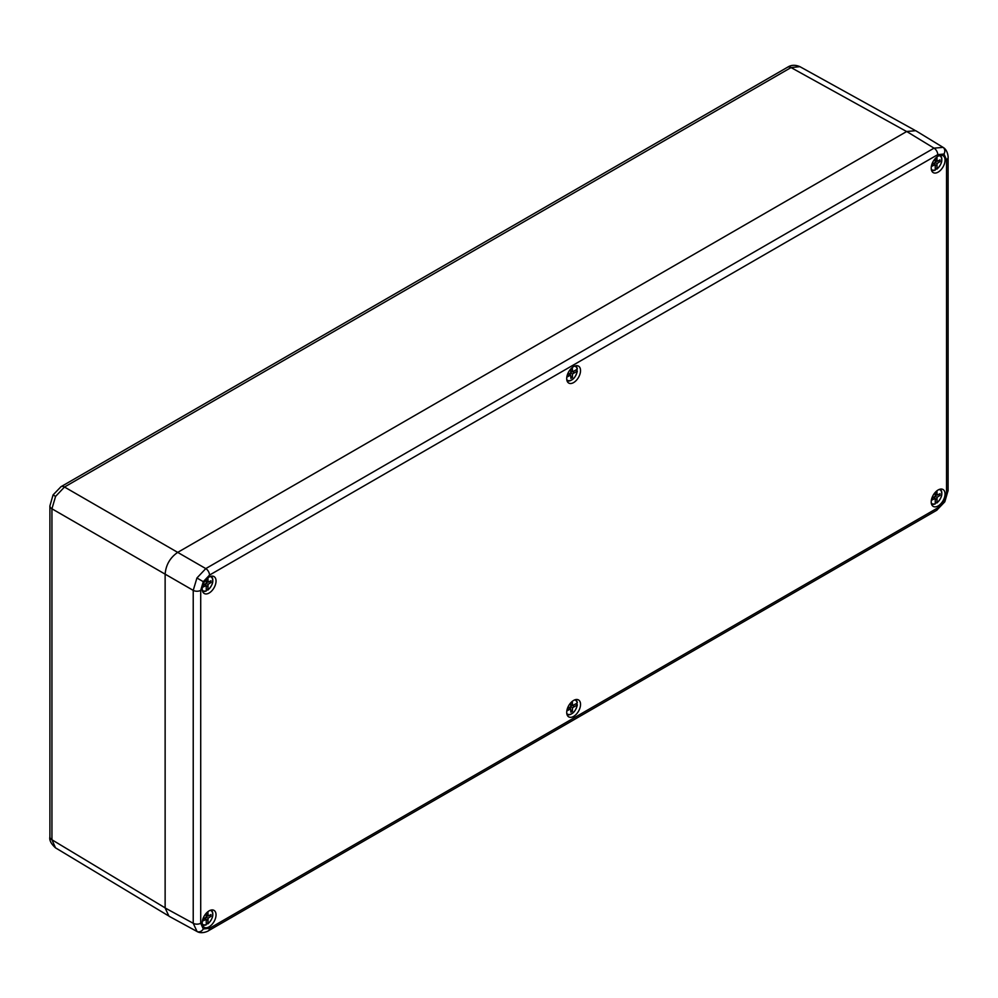 <?xml version="1.0" encoding="UTF-8"?>
<svg xmlns="http://www.w3.org/2000/svg" width="998" height="998" viewBox="0 0 998 998"><rect width="100%" height="100%" fill="white"/><g stroke="black" fill="none" stroke-linecap="round" stroke-linejoin="round"><path stroke-width="1.5" d="M200.71 590.342A5.327 3.081 -0 0 1 193.225 590.367L165.132 574.149L165.132 907.968L168.936 916.176L197.055 931.508L193.225 923.287L193.225 590.367L196.93 577.992L205.788 568.598L934.028 148.153L943.048 147.367C948.362 150.261 948.275 158.744 948.1 157.559L948.1 157.559A5.327 3.081 -0 0 1 946.541 159.742L943.958 154.041L937.746 154.653L209.505 575.097L203.28 581.672L200.71 590.342L200.71 923.262L203.28 928.951L209.505 928.34L937.746 507.895L943.958 501.333L946.541 492.663L946.541 159.742M209.118 593.024A9.78 5.639 120 0 0 215.556 584.254A9.78 5.639 120 0 0 213.846 576.482A9.78 5.639 120 0 0 204.228 582.208A9.78 5.639 120 0 0 204.079 593.398A9.78 5.639 120 0 0 209.118 593.024M209.118 910.862A9.78 5.639 -60 0 1 213.846 910.288A9.78 5.639 -60 0 1 214.009 921.665A9.78 5.639 -60 0 1 204.079 927.217A9.78 5.639 -60 0 1 202.781 919.333A9.78 5.639 -60 0 1 209.118 910.862M938.132 172.13A9.78 5.639 -60 0 1 933.08 172.517A9.78 5.639 -60 0 1 933.242 161.327A9.78 5.639 -60 0 1 942.848 155.588A9.78 5.639 -60 0 1 944.557 163.373A9.78 5.639 -60 0 1 938.132 172.13M938.132 489.981A9.78 5.639 120 0 0 931.783 498.439A9.78 5.639 120 0 0 933.08 506.323A9.78 5.639 120 0 0 943.01 500.784A9.78 5.639 120 0 0 942.848 489.407A9.78 5.639 120 0 0 938.132 489.981M573.625 700.421A9.78 5.639 120 0 0 567.288 708.892A9.78 5.639 120 0 0 568.573 716.776A9.78 5.639 120 0 0 578.516 711.225A9.78 5.639 120 0 0 578.341 699.848A9.78 5.639 120 0 0 573.625 700.421M573.625 382.571A9.78 5.639 -60 0 1 568.573 382.958A9.78 5.639 -60 0 1 568.735 371.767A9.78 5.639 -60 0 1 578.341 366.041A9.78 5.639 -60 0 1 580.05 373.813A9.78 5.639 -60 0 1 573.625 382.571M937.746 154.653A5.327 3.081 60 0 0 934.028 148.153L906.708 131.499L177.694 552.381L205.788 568.598A5.327 3.081 60 0 1 209.505 575.097M906.708 131.499L915.715 130.688L943.06 147.367M165.132 574.149C165.893 564.918 170.084 557.657 177.694 552.381L64.496 487.024L55.589 496.393L51.933 508.793L51.933 839.767L55.501 847.838C51.06 843.821 49.189 840.179 49.9 836.898L49.9 505.924A7.111 4.104 180 0 0 51.933 508.793L165.132 574.149M906.633 131.536L791.04 67.565L799.909 66.666L914.692 130.189M935.301 502.381L936.935 502.805A8.021 4.628 120 0 0 941.675 494.908A8.021 4.628 120 0 0 939.068 489.507M936.935 490.791L937.047 495.195L940.016 493.673L940.016 495.42L937.047 497.328L936.935 502.805M931.284 503.004A8.021 4.628 120 0 0 935.301 503.753L935.188 498.401L932.219 499.923L932.219 498.177L935.188 496.268L935.301 492.313M934.752 496.542L934.677 498.102M935.201 498.576L936.935 499.574M935.188 496.268L937.047 497.328M933.442 497.391L935.188 498.401M936.935 493.087L935.4 492.201M935.288 494.185L937.047 495.195M938.407 494.497L940.016 495.42M936.536 494.896L935.213 495.744M935.301 503.753L934.939 503.978A8.545 4.94 -60 0 1 931.645 504.09A8.545 4.94 -60 0 1 931.483 504.002L935.151 504.015M566.777 713.458A8.021 4.628 120 0 0 572.752 712.996A8.021 4.628 120 0 0 577.218 704.95L576.033 703.74M567.313 708.78L570.681 706.709L570.856 703.178L572.365 702.305L572.54 705.636L577.218 703.066A8.021 4.628 120 0 0 574.574 699.947M577.218 704.95L572.54 707.782L572.365 711.312L570.856 712.173L570.681 708.842L566.814 710.95M570.794 704.625L572.54 705.636M574.424 706.559L572.69 705.561M572.029 705.349L570.706 706.185M570.681 706.709L572.54 707.782M567.276 708.929L568.798 709.815M568.935 707.832L570.681 708.842M570.257 706.983L570.17 708.555M570.769 710.376L572.365 711.312M575.534 699.635A8.545 4.94 -60 0 1 575.684 699.723A8.545 4.94 -60 0 1 577.243 702.629L577.218 703.066M206.299 923.262L207.933 923.699A8.021 4.628 120 0 0 212.661 915.79A8.021 4.628 120 0 0 210.067 910.388M202.27 923.899A8.021 4.628 120 0 0 206.299 924.635L206.187 919.295L203.218 920.805L203.218 919.071L206.187 917.15L206.299 913.195M207.933 911.673L208.033 916.077L211.002 914.567L211.002 916.314L208.033 918.222L207.933 923.699M207.933 913.968L206.399 913.083M206.287 915.066L208.033 916.077M205.75 917.436L205.675 918.996M206.199 919.457L207.933 920.455M206.187 917.15L208.033 918.222M204.428 918.285L206.187 919.295M209.405 915.378L211.002 916.314M207.522 915.79L206.212 916.638M206.299 924.635L205.937 924.872A8.545 4.94 -60 0 1 202.644 924.971A8.545 4.94 -60 0 1 202.482 924.884L206.149 924.897M935.301 168.562L936.935 168.999A8.021 4.628 120 0 0 941.675 161.09A8.021 4.628 120 0 0 939.068 155.7M931.284 169.198A8.021 4.628 120 0 0 935.301 169.934L935.188 164.595L932.219 166.105L932.219 164.371L935.188 162.449L935.301 158.495M936.935 156.973L937.047 161.389L940.016 159.867L940.016 161.614L937.047 163.522L936.935 168.999M936.935 159.268L935.4 158.383M935.288 160.379L937.047 161.389M934.752 162.736L934.677 164.296M935.201 164.757L936.935 165.755M935.188 162.449L937.047 163.522M933.442 163.585L935.188 164.595M938.407 160.69L940.016 161.614M936.536 161.09L935.213 161.938M935.301 169.934L934.939 170.171A8.545 4.94 -60 0 1 931.645 170.271A8.545 4.94 -60 0 1 931.483 170.184M206.299 589.456L207.933 589.88A8.021 4.628 120 0 0 212.661 581.984A8.021 4.628 120 0 0 210.067 576.582M207.933 577.867L208.033 582.271L211.002 580.749L211.002 582.495L208.033 584.404L207.933 589.88M202.27 590.08A8.021 4.628 120 0 0 206.299 590.828L206.187 585.477L203.218 586.999L203.218 585.252L206.187 583.343L206.299 579.389M205.75 583.618L205.675 585.177M206.199 585.651L207.933 586.649M206.187 583.343L208.033 584.404M204.428 584.466L206.187 585.477M207.933 580.162L206.399 579.277M206.287 581.26L208.033 582.271M209.405 581.572L211.002 582.495M207.522 581.971L206.212 582.82M206.299 590.828L205.937 591.053A8.545 4.94 -60 0 1 202.644 591.165A8.545 4.94 -60 0 1 202.482 591.078L206.149 591.09M566.777 379.639A8.021 4.628 120 0 0 572.752 379.19A8.021 4.628 120 0 0 577.218 371.131L576.033 369.934M567.313 374.974L570.681 372.903L570.856 369.372L572.365 368.499L572.54 371.83L577.218 369.248A8.021 4.628 120 0 0 574.574 366.141M577.218 371.131L572.54 373.963L572.365 377.494L570.856 378.367L570.681 375.036L566.814 377.144M570.794 370.819L572.54 371.83M574.424 372.753L572.69 371.755M572.029 371.53L570.706 372.379M570.681 372.903L572.54 373.963M567.276 375.111L568.798 375.996M568.935 374.025L570.681 375.036M570.257 373.177L570.17 374.737M570.769 376.57L572.365 377.494M577.38 368.998L575.534 365.817A8.545 4.94 -60 0 1 575.684 365.917A8.545 4.94 -60 0 1 577.243 368.823L577.218 369.248M942.935 147.292A5.327 4.354 120 0 1 943.958 154.041M196.93 577.992L203.28 581.672M937.746 507.895A5.327 3.081 60 0 1 936.635 510.34L944.807 501.819L943.958 501.333M936.635 510.34L208.407 930.785A5.327 3.081 60 0 0 209.505 928.34M196.93 931.433A5.327 4.354 -60 0 0 203.28 928.951M165.132 907.968L193.225 923.287A5.327 3.081 -0 0 0 200.71 923.262M946.541 492.663A5.327 3.081 -0 0 0 948.1 490.48L948.1 157.559M165.132 907.881L51.933 839.767A7.111 4.104 180 0 1 49.9 836.898M60.99 486.7L787.534 67.24A7.111 4.104 -120 0 1 791.04 67.565L64.496 487.024A7.111 4.104 -120 0 0 60.99 486.7L53.056 494.933L55.589 496.393M936.848 503.029C942.05 497.852 943.172 493.274 940.191 489.282L940.041 489.182A8.545 4.94 -60 0 1 940.191 489.282A8.545 4.94 -60 0 1 941.788 493.698M571.767 713.707A8.545 4.94 -60 0 1 567.138 714.531A8.545 4.94 -60 0 1 566.976 714.443L567.138 714.531C572.079 715.117 575.497 711.861 577.38 704.763M207.846 923.923C213.048 918.746 214.158 914.156 211.189 910.176L211.04 910.076A8.545 4.94 -60 0 1 211.189 910.176A8.545 4.94 -60 0 1 212.774 914.58M936.848 169.223C942.05 164.046 943.172 159.455 940.191 155.476L940.041 155.376A8.545 4.94 -60 0 1 940.191 155.476A8.545 4.94 -60 0 1 941.788 159.892M207.846 590.105C213.048 584.928 214.158 580.349 211.189 576.357L211.04 576.258A8.545 4.94 -60 0 1 211.189 576.357A8.545 4.94 -60 0 1 212.774 580.774M571.767 379.889A8.545 4.94 -60 0 1 567.138 380.712A8.545 4.94 -60 0 1 566.976 380.625L567.138 380.712C572.079 381.298 575.497 378.042 577.38 370.944M197.043 931.508C202.22 934.652 209.518 930.336 208.407 930.785M944.807 501.819L948.1 490.48M55.501 847.838L167.988 915.528M787.534 67.24C791.09 64.895 795.181 64.683 799.81 66.617M53.056 494.933L49.9 505.924M577.38 702.804L575.534 699.623M935.151 170.196L931.483 170.196"/></g></svg>
